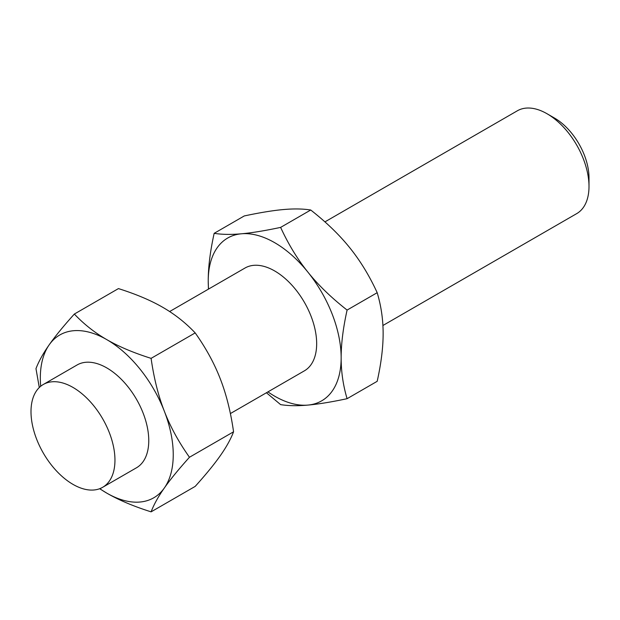 <?xml version="1.0" encoding="UTF-8"?>
<svg xmlns="http://www.w3.org/2000/svg" width="620" height="620" viewBox="0 0 620 620"><rect width="100%" height="100%" fill="white"/><g stroke="black" fill="none" stroke-linecap="round" stroke-linejoin="round"><path stroke-width="0.93" d="M589 186.442L589 177.769A48.74 28.14 60 0 0 554.536 118.071L547.026 113.739A59.365 34.27 60 0 1 589 186.442A59.365 34.27 60 0 1 576.708 213.621L382.912 325.5M230.376 413.571L304.374 370.845A59.365 34.27 -120 0 0 316.665 343.674A59.365 34.27 -120 0 0 290.757 283.929A59.365 34.27 -120 0 0 245.008 268.026L169.632 311.542M114.956 460.133A59.365 34.27 60 0 1 102.657 487.305A59.365 34.27 60 0 1 72.974 484.367A59.365 34.27 60 0 1 31 411.657A59.365 34.27 60 0 1 43.291 384.485A59.365 34.27 60 0 1 72.974 387.423A59.365 34.27 60 0 1 114.956 460.133M43.291 384.485L77.105 364.963A59.365 34.27 60 0 1 122.845 380.874A59.365 34.27 60 0 1 148.761 440.611A59.365 34.27 60 0 1 136.47 467.79L102.657 487.305M74.346 314.053L118.443 288.594C136.02 294.144 150.792 300.382 162.75 307.319C174.763 314.224 185.574 322.757 195.192 332.901C205.964 348.122 214.342 363.46 220.309 378.921C226.323 394.359 230.741 411.982 233.562 431.799C230.741 439.169 226.323 447.129 220.309 455.669C214.342 464.179 205.964 474.424 195.192 486.39L151.094 511.849C153.915 504.479 158.325 496.519 164.347 487.979C170.314 479.469 178.692 469.224 189.464 457.258C178.692 442.037 170.314 426.692 164.347 411.238C158.325 395.8 153.915 378.177 151.094 358.36C133.517 352.803 118.746 346.565 106.787 339.628C94.775 332.723 83.964 324.198 74.346 314.053C63.573 326.019 55.196 336.257 49.228 344.774C43.214 353.315 38.797 361.266 35.976 368.644L39.293 387.523M40.688 386.283A93.992 54.265 60 0 1 40.323 378.006A93.992 54.265 60 0 1 49.228 344.774A93.992 54.265 60 0 1 106.787 339.628A93.992 54.265 60 0 1 164.347 411.238A93.992 54.265 60 0 1 173.244 454.747A93.992 54.265 60 0 1 164.347 487.979A93.992 54.265 60 0 1 106.787 493.125C118.746 500.053 133.517 506.3 151.094 511.849M214.163 233.329L244.264 215.946C260.02 212.598 273.079 210.467 283.433 209.552C293.834 208.615 302.932 208.769 310.728 210.01L280.627 227.393C264.872 230.741 251.821 232.872 241.459 233.787C231.059 234.724 221.96 234.577 214.163 233.329C210.188 251.325 208.204 267.236 208.227 281.062L208.444 289.137M266.429 392.755L280.627 404.628C288.424 405.875 297.522 406.022 307.923 405.085C318.277 404.17 331.336 402.039 347.091 398.691C343.108 385.291 341.132 371.659 341.155 357.81C341.132 343.984 343.108 328.065 347.091 310.07C331.336 297.724 318.277 285.084 307.923 272.157C297.522 259.261 288.424 244.334 280.627 227.393M310.728 210.01C326.484 222.363 339.543 234.996 349.897 247.922C360.298 260.826 369.396 275.745 377.192 292.694C381.176 306.094 383.152 319.719 383.129 333.576C383.152 347.401 381.176 363.312 377.192 381.308L347.091 398.691M377.192 292.694L347.091 310.07M208.568 289.06A93.992 54.265 60 0 1 208.227 281.062A93.992 54.265 60 0 1 241.459 233.787A93.992 54.265 60 0 1 307.923 272.157A93.992 54.265 60 0 1 341.155 357.81A93.992 54.265 60 0 1 307.923 405.085A93.992 54.265 60 0 1 267.933 391.887M324.926 221.883L517.343 110.794A59.365 34.27 60 0 1 547.026 113.739M99.642 488.723L106.787 493.125A93.992 54.265 60 0 1 99.805 488.668M233.562 431.799L189.464 457.258M195.192 332.901L151.094 358.36"/></g></svg>
